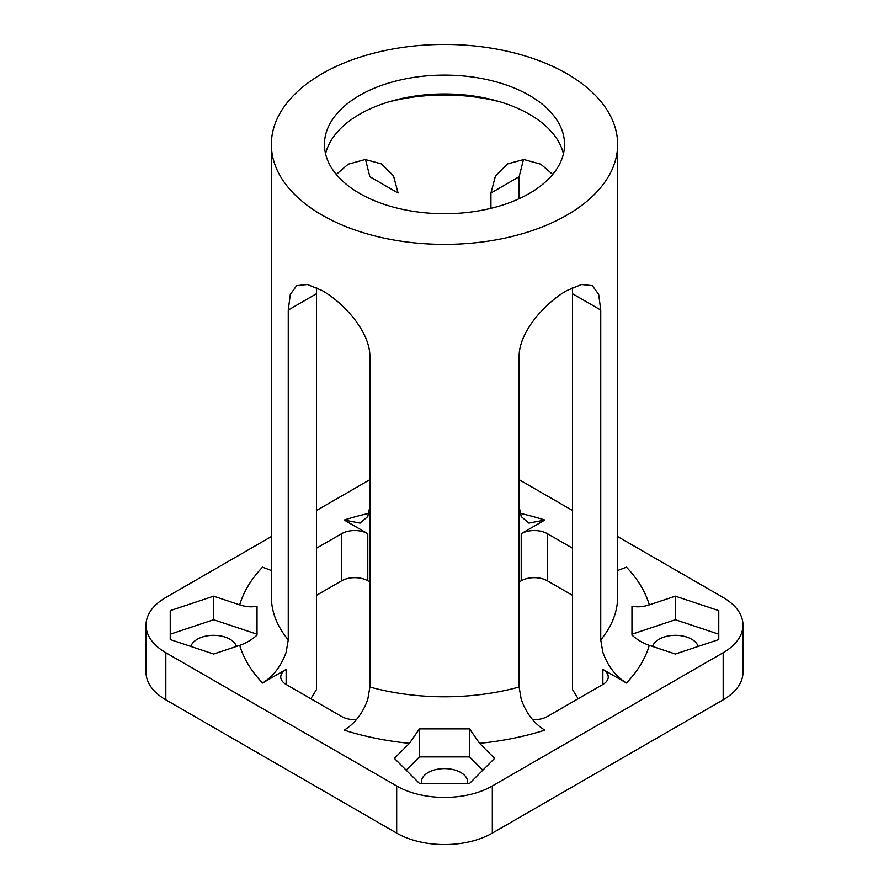 <?xml version="1.0" encoding="UTF-8"?>
<svg xmlns="http://www.w3.org/2000/svg" width="889" height="889" viewBox="0 0 889 889"><rect width="100%" height="100%" fill="white"/><g stroke="black" fill="none" stroke-linecap="round" stroke-linejoin="round"><path stroke-width="1.33" d="M239.697 645.347L213.638 654.026L170.232 639.569L170.232 610.632L213.638 596.163L239.697 604.853C245.92 606.887 251.698 607.331 257.032 606.176L257.032 635.113C251.698 639.824 245.92 643.236 239.697 645.347A207.782 119.959 0 0 0 262.544 683.019C273.301 676.396 281.168 666.15 286.147 652.27L288.258 639.902L288.258 310.028L316.451 293.748L316.451 689.597L310.839 698.732M271.356 570.527L262.544 567.171A207.782 119.959 0 0 0 239.697 604.853M271.356 536.567L165.821 597.486A67.62 39.038 0 0 0 146.018 625.1L146.018 672.217A67.62 39.038 0 0 0 165.821 699.832L396.683 833.115A67.62 39.038 0 0 0 492.317 833.115L723.179 699.832A67.62 39.038 0 0 0 742.982 672.217L742.982 625.1A67.62 39.038 0 0 0 723.179 597.486L617.644 536.567M519.12 582.017L521.221 580.795A18.469 10.668 180 0 1 547.346 580.795L572.549 595.352M316.451 595.352L341.654 580.795A18.469 10.668 180 0 1 367.779 580.795L369.88 582.017M572.549 548.224L547.346 533.678A18.469 10.668 0 0 0 521.221 533.678L544.824 520.043A207.782 119.959 0 0 0 519.987 513.331M519.12 506.619L521.221 516.553L528.911 523.11L544.824 520.043M519.12 198.714L519.12 176.733L523.488 159.52M552.714 174.422L540.812 164.209L523.821 159.52L507.53 163.909L495.473 175.878L490.928 193.013L490.928 208.337M578.161 698.732L572.549 689.597L572.549 293.748L600.742 310.028L598.675 294.348L592.341 285.658L581.595 284.491L566.938 290.503C545.224 302.793 518.554 332.019 519.12 357.145L519.12 687.03L521.221 699.399C526.21 713.267 534.078 723.524 544.824 730.147A207.782 119.959 0 0 1 479.571 743.337L494.617 758.384L469.559 783.442L419.441 783.442L394.383 758.384L409.429 743.337L419.441 728.88L469.559 728.88L479.571 743.337M532.555 719.59A18.469 10.668 0 0 0 547.346 716.523L602.853 684.474A18.469 10.668 0 0 0 608.254 676.929A18.469 10.668 0 0 0 602.853 669.395L626.456 683.019A207.782 119.959 0 0 0 649.303 645.347C643.08 643.236 637.302 639.824 631.968 635.113L631.968 606.176C637.302 607.331 643.08 606.887 649.303 604.853L675.362 596.163L718.768 610.632L718.768 639.569L675.362 654.026L649.303 645.347M617.644 144.418A173.144 99.968 0 0 0 444.5 44.45A173.144 99.968 0 0 0 271.356 144.418A173.144 99.968 0 0 0 322.062 215.105A173.144 99.968 0 0 0 510.764 236.774A173.144 99.968 0 0 0 617.644 144.418L617.644 596.819A173.144 99.968 180 0 1 600.742 639.902L602.853 652.27C607.832 666.15 615.699 676.396 626.456 683.019M600.742 639.902L600.742 310.028M649.303 604.853A207.782 119.959 0 0 0 626.456 567.171L617.644 570.527M369.88 506.619L367.779 516.553L360.089 523.11L344.176 520.043L367.779 533.678A18.469 10.668 0 0 0 341.654 533.678L316.451 548.224M572.549 510.53L519.12 479.682M369.88 479.682L316.451 510.53M146.018 625.1A67.62 39.038 0 0 0 165.821 652.704L396.683 785.987A67.62 39.038 0 0 0 492.317 785.987L723.179 652.704A67.62 39.038 0 0 0 742.982 625.1M262.544 683.019L286.147 669.395A18.469 10.668 0 0 0 280.746 676.929A18.469 10.668 0 0 0 286.147 684.474L341.654 716.523A18.469 10.668 0 0 0 356.445 719.59M288.258 310.028L290.325 294.348L296.659 285.658L307.405 284.491L322.062 290.503C343.776 302.793 370.446 332.019 369.88 357.145L369.88 687.03L367.779 699.399C362.79 713.267 354.922 723.524 344.176 730.147A207.782 119.959 0 0 0 409.429 743.337M631.968 635.113L631.968 634.19L675.362 619.722L675.362 596.163M675.362 619.722L718.768 634.19L718.768 639.569M698.132 646.447A23.092 13.324 0 0 0 691.686 639.235A23.092 13.324 0 0 0 668.339 635.957A23.092 13.324 0 0 0 652.604 646.447M406.162 770.163L419.441 756.895L419.441 728.88M419.441 756.895L469.559 756.895L482.838 770.163M469.559 728.88L469.559 756.895M467.436 783.442A23.092 13.324 0 0 0 467.592 781.953A23.092 13.324 0 0 0 460.824 772.519A23.092 13.324 0 0 0 435.666 769.63A23.092 13.324 0 0 0 421.408 781.953A23.092 13.324 0 0 0 421.564 783.442M170.232 639.569L170.232 634.19L213.638 619.722L213.638 596.163M213.638 619.722L257.032 634.19L257.032 635.113M236.396 646.447A23.092 13.324 0 0 0 229.962 639.235A23.092 13.324 0 0 0 206.615 635.957A23.092 13.324 0 0 0 190.868 646.447M388.771 101.879A136.206 78.643 180 0 1 500.229 101.879M325.563 153.841A120.048 69.309 180 0 1 444.5 93.956A120.048 69.309 180 0 1 563.437 153.841M365.512 159.52L369.88 176.733L398.072 193.013L393.527 175.878L381.47 163.909L365.179 159.52L348.188 164.209L336.286 174.422M316.451 293.748L316.651 287.68M572.349 287.68L572.549 293.748M359.612 193.424A120.048 69.309 180 0 1 324.452 144.418A120.048 69.309 180 0 1 444.5 75.109A120.048 69.309 180 0 1 564.548 144.418A120.048 69.309 180 0 1 490.439 208.448A120.048 69.309 180 0 1 359.612 193.424M521.221 533.678L521.221 580.795M490.928 193.013L519.12 176.733M602.853 669.395L602.853 684.474M367.779 580.795L367.779 533.678M369.013 513.331A207.782 119.959 0 0 0 344.176 520.043M341.654 533.678L341.654 580.795M288.258 639.902A173.144 99.968 180 0 1 271.356 596.819L271.356 144.418M519.12 687.03A173.144 99.968 180 0 1 369.88 687.03M547.346 580.795L547.346 533.678M286.147 684.474L286.147 669.395M723.179 699.832L723.179 652.704M492.317 833.115L492.317 785.987M396.683 833.115L396.683 785.987M165.821 699.832L165.821 652.704"/></g></svg>
